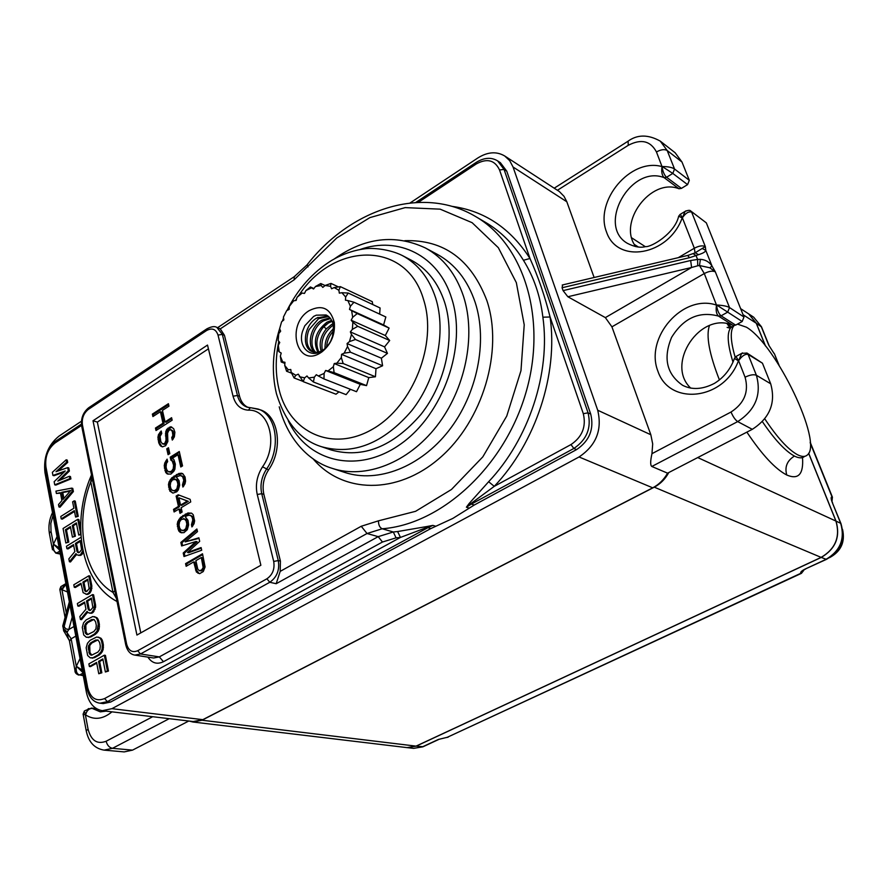 <?xml version="1.0" encoding="UTF-8"?>
<svg xmlns="http://www.w3.org/2000/svg" width="888" height="888" viewBox="0 0 888 888"><rect width="100%" height="100%" fill="white"/><g stroke="black" fill="none" stroke-linecap="round" stroke-linejoin="round"><path stroke-width="1.33" d="M506.737 171.129L504.04 169.386L497.657 160.917L500.355 162.671L506.737 171.129L590.731 414.086C594.261 429.015 589.532 440.859 576.556 449.606L474.259 505.028L452.791 518.437L430.758 528.604L110.656 702.042L103.274 703.596L99.967 703.196L107.359 701.642L104.606 698.556L400.477 537.418L397.602 531.546L426.773 526.551L427.15 527.372L432.889 525.385L426.773 526.551M469.097 503.552L488.633 481.729L494.261 486.346L470.729 503.707L469.097 503.552L466.4 507.192L469.275 508.147M397.602 531.546L393.306 531.979L382.195 528.771C440.97 524.442 503.907 467.399 525.618 393.673C547.652 320.013 524.275 244.444 475.446 216.45L485.669 222.455C500.754 231.346 513.353 243.956 523.443 260.284C533.843 277.023 540.326 295.993 542.879 317.183C550.771 372.727 528.848 439.238 488.633 481.729M81.441 421.223L58.952 436.163C47.952 445.077 43.29 457.209 44.955 472.571L86.369 692.152C88.756 703.019 94.073 709.19 102.309 710.689L111.944 708.668L202.819 719.669L652.724 487.834C658.94 484.548 663.891 479.664 667.576 473.171L752.291 429.326C769.874 417.993 776.012 402.808 770.684 383.783L762.448 363.192L746.897 353.002M594.128 277.489L566.822 201.765L513.053 167.011L509.69 160.639L504.706 155.977C496.559 151.193 487.612 151.848 477.877 157.942L410.101 202.952M513.053 167.011L597.713 410.245L650.837 434.754L611.921 326.84L704.295 273.548C708.968 271.14 712.653 270.574 715.351 271.85L712.01 266.056C709.257 261.882 705.394 259.651 700.399 259.352L697.591 259.451L697.746 265.778L691.597 267.488L605.361 317.615L611.921 326.84M652.724 487.834L579.054 456.965C596.159 445.487 602.375 429.903 597.713 410.245M579.054 456.965L111.944 708.668M69.375 602.053L63.825 622.41M63.77 622.61L62.759 626.084L63.503 628.993L69.852 604.595M72.217 617.127L68.787 629.525L65.69 628.815L64.003 626.329M63.514 630.191L63.503 628.993L67.322 631.845L67.033 632.622L63.514 630.191L63.836 631.257M73.982 626.506L68.787 629.525L67.322 631.845M68.165 638.383L69.109 639.837M69.508 641.269L71.14 638.805L67.033 632.622L68.243 638.439M83.272 675.713L79.754 674.924C76.934 674.392 75.791 671.528 76.301 666.344L75.191 671.761M102.309 710.689L193.229 721.544L202.819 719.669M169.22 718.681L112.487 748.318L104.096 750.127L124.176 751.903L132.534 750.127L188.778 721.012M690.786 388.167C664.823 364.113 700.399 310.6 733.055 325.363L735.664 325.119L742.179 321.512L743.989 317.027L706.326 222.866L690.842 211.078C690.043 210.001 688.111 210.123 685.059 211.444L682.373 217.804C685.569 213.109 688.666 211.222 691.652 212.132L705.327 246.598C702.63 245.266 698.967 245.81 694.338 248.229L682.373 217.804L680.286 214.308M635.808 246.631C617.182 222.932 650.704 177.4 678.976 188.744L681.429 188.378L687.578 184.626L689.31 180.308L681.995 162.027L675.135 152.747L660.284 141.137L667.199 150.527C664.49 149.018 660.916 149.495 656.465 151.959C650.471 140.826 641.058 138.617 628.227 145.332L557.442 190.265M55.766 553.113L56.843 552.902C54.079 552.158 52.947 549.284 53.435 544.277L52.414 549.75M63.548 623.842L64.158 621.189M65.102 617.648L59.818 589.366L61.949 589.732L60.85 586.624L61.472 586.247M65.013 584.082L64.014 584.715L62.06 589.665L66.023 584.249M59.152 547.874L53.546 544.211L59.574 550.072M566.822 201.765L564.047 196.348L559.307 191.508L504.706 155.977M681.995 162.027L667.199 150.527L674.547 169.031C672.249 167.421 668.131 166.578 662.193 166.511L672.793 173.426L666.577 177.256C664.313 175.18 662.792 171.639 662.026 166.611C661.249 171.662 661.949 175.336 664.102 177.633C630.569 164.447 596.614 225.552 627.283 243.279C634.287 246.897 640.37 248.007 645.52 246.631C651.404 247.33 674.902 233.333 678.687 216.184L682.195 217.904C668.464 255.866 617.182 264.302 606.526 232.023C594.194 201.01 630.491 157.509 662.026 166.611L656.465 151.959M694.471 253.147L695.226 252.791L698.556 254.656C702.974 253.324 705.394 251.892 705.794 250.372L702.175 248.485L705.327 246.598L705.794 250.372L712.01 266.056L709.812 267.788L699.478 265.523L700.399 259.352M693.184 253.702L696.059 255.566L698.556 254.656M695.071 252.836L702.175 248.485M743.989 317.027L729.514 307.57C727.25 306.205 722.965 305.35 716.672 305.006L727.683 312.121L729.514 307.57L715.34 271.85L709.812 267.788M742.179 321.512L727.683 312.121L721.089 315.817C718.847 313.964 717.315 310.389 716.494 305.106L704.295 273.548L699.478 265.523L697.746 265.778M687.612 255.467L689.565 257.675L696.059 255.566L697.591 259.451L690.664 260.506L691.597 267.488L567.854 296.747L563.081 290.609L562.071 287.745L562.659 284.904M605.361 317.615L567.854 296.747M562.226 285.015L687.911 255.4L694.871 252.969M752.291 429.326L737.695 421.6L651.825 466.478C650.26 465.39 650.305 461.127 651.959 453.679L652.691 443.945L650.837 434.754M742.59 352.88L741.702 353.38L738.594 360.728L735.974 356.499L734.443 358.419L738.405 360.828C724.053 400.355 669.463 406.116 657.897 371.184C644.544 337.507 682.817 293.54 716.494 305.106C715.695 310.367 716.35 314.03 718.448 316.073L721.089 315.817L735.664 325.119M651.959 453.679L731.035 412.021C744.377 403.296 749.061 391.697 745.076 377.2L738.594 360.728C741.968 355.921 745.132 353.801 748.096 354.39L746.986 353.047L741.702 353.38L736.263 356.332M651.825 466.478L667.576 473.171M686.08 210.811L680.053 214.452L678.632 216.328M82.218 670.129L76.412 666.289L82.628 672.283M88.867 708.513L87.923 709.057L85.503 714.829C86.702 710.655 88.944 708.502 92.219 708.391L100.311 711.843L106.094 711.144M96.925 708.935L91.508 708.091L85.048 710.611M111.977 711.843C102.842 719.336 94.017 720.323 85.503 714.829L84.36 710.988L83.128 714.196L85.392 714.884L88.067 729.17C91.12 740.603 97.147 744.632 106.127 741.247L152.703 716.705M83.095 714.052L86.236 730.846L88.056 729.17M189.266 721.078L192.896 722L201.987 720.224L654.278 487.168C660.439 483.916 665.267 479.043 668.775 472.549M192.896 722L407.137 747.629L416.039 746.131L821.134 557.387C835.497 548.884 840.425 536.774 835.93 521.067L808.635 453.313M740.636 308.658L748.617 313.841L756.254 323.243L765.345 345.809M804.639 456.343C802.33 458.419 798.923 458.33 794.427 456.066C785.281 451.104 774.602 439.627 762.392 421.645M733 362.149C727.461 344.211 726.728 332.7 730.824 327.628L733.932 325.807M764.779 418.859C777.2 437.529 788.045 449.45 797.302 454.623C801.753 456.92 805.105 457.043 807.359 454.967C823.476 443.012 775.868 344.2 746.408 327.195L737.473 324.12M734.198 325.552L733.765 325.996C730.025 330.614 730.491 341.014 735.153 357.187M523.443 260.284L529.97 258.475L499.556 169.985C494.827 160.073 487.079 158.053 476.334 163.925L418.326 202.342M576.556 449.606L573.848 448.462L570.984 444.566C582.239 436.952 586.346 426.651 583.305 413.675L550.083 317.005C544.932 296.348 538.228 276.845 529.97 258.475C510.467 228.194 484.46 210.811 451.948 206.349M570.984 444.566L494.261 486.346C535.719 442.668 558.297 374.17 550.083 317.005L542.879 317.183M470.729 503.707L466.4 507.192L471.395 504.073L470.729 503.707M64.114 472.072L54.024 475.724L52.947 475.446L65.224 470.995L54.146 481.696L54.734 484.837L69.852 478.632L69.386 476.268L57.809 481.085L68.309 470.762L67.699 467.632L56.011 471.695L66.633 462.149L66.178 459.806L52.348 472.327L52.947 475.446M69.386 476.268L70.463 476.556L70.918 478.91L55.811 485.103L54.734 484.837M67.699 467.632L68.765 467.921L69.386 471.051L60.162 480.108M66.178 459.806L67.244 460.106L67.699 462.437L58.275 470.906M73.393 491.564L72.772 488.4L71.706 488.123L72.317 491.297L73.393 491.564L60.029 507.192L58.952 506.926L72.317 491.297M60.473 493.151L56.388 493.484L60.384 492.696L61.905 500.599L58.497 504.551L58.952 506.926M75.591 517.06L78.233 516.339L75.258 501.11L74.181 500.843L77.156 516.072L75.591 517.06L74.337 510.633L61.228 518.881L60.773 516.483L73.871 508.236L72.616 501.842L74.181 500.843M61.228 518.881L62.304 519.136L74.492 511.466M68.798 542.091L65.834 543.012L68.798 542.091L66.478 529.992L70.563 527.439M75.391 536.208L72.428 537.129L75.391 536.208L73.36 525.696L76.535 523.72M80.786 533.91L78.732 535.042L80.83 534.665M80.619 528.504L78.865 519.558L77.789 519.302L80.63 533.866M76.579 554.434L70.485 561.96L69.408 561.738L75.957 553.624L76.912 554.878L80.531 555.389L78.41 555.333M80.531 555.389L81.796 554.623L80.719 554.389L82.895 550.46M83.306 552.392L81.796 554.623M69.408 561.738L68.853 558.874L74.858 551.559L73.515 544.633L66.911 548.695L67.999 548.928L73.671 545.443M90.254 592.562L89.366 593.55L88.278 593.351L89.166 592.351L90.254 592.562L91.298 590.542L90.21 590.331L90.765 585.803L91.853 586.013L91.298 590.542M91.853 586.013L89.899 576.012L88.822 575.801L90.765 585.803M89.366 593.55L87.035 594.472L83.128 592.662L80.963 583.272L74.27 587.279L75.358 587.49L81.119 584.049M87.69 612.165L81.507 619.68L80.42 619.491L87.102 611.366L88.067 612.676L91.753 613.242L89.61 613.186M91.753 613.242L93.051 612.487L91.963 612.287L93.906 609.268L94.461 604.706L95.549 604.906L95.638 607.214L93.051 612.487M95.549 604.906L93.573 594.805L92.485 594.605L94.461 604.706M80.42 619.491L79.853 616.538L85.97 609.212L84.582 602.064L77.844 606.027L78.943 606.226L84.737 602.819M97.958 619.08L98.701 621.012L97.602 620.823L96.87 618.88L97.958 619.08L96.97 617.748L92.785 616.527L86.214 619.868L83.561 622.821L82.273 627.339L83.727 634.976L86.325 637.273L90.587 637.051L86.325 637.273M94.25 616.616L96.97 617.748M90.587 637.051L95.471 634.254L94.372 634.076L97.07 631.102L98.268 624.231L99.367 624.419L99.134 628.826L98.157 631.29L95.471 634.254M99.367 624.419L98.701 621.012M101.965 639.593L102.719 641.558L101.621 641.38L100.866 639.415L101.965 639.593L100.977 638.25L96.759 636.996L90.143 640.292L87.468 643.256L86.169 647.785L87.646 655.51L90.265 657.853L94.55 657.653L90.265 657.853M98.235 637.107L100.977 638.25M94.55 657.653L99.467 654.878L98.368 654.711L101.077 651.748L102.065 649.272L102.287 644.832L103.385 644.999L103.163 649.439L102.175 651.914L99.467 654.878M103.385 644.999L102.719 641.558M102.986 659.629L99.656 661.493L101.843 672.793L98.768 673.748L96.581 662.437L89.377 666.488L90.476 666.644L96.725 663.147M105.383 671.994L108.48 671.051L105.417 655.377L104.318 655.211L107.381 670.895L105.383 671.994L102.842 658.929L98.557 661.338L100.744 672.638L98.768 673.748M251.027 407.792L257.964 409.002C276.557 414.452 281.54 448.074 266.422 469.286C261.494 477.056 259.929 485.192 261.738 493.695L278.288 560.572L280.419 561.094L280.186 571.384L361.25 526.262L378.443 520.834L415.595 511.31L451.448 489.499L482.817 456.865L506.748 416.05L520.979 370.662L524.22 324.819L516.339 282.65L498.346 247.708L472.127 222.688L440.159 209.157L405.172 207.614L369.874 217.616L336.763 237.973L294.128 279.82L220.257 328.882L224.431 335.242L222.344 334.41L237.451 395.493L233.056 396.203L218.015 335.076C215.906 329.082 212.088 327.572 206.56 330.536L88.389 409.368C83.639 413.22 81.652 418.392 82.418 424.886L126.618 644.066C128.549 650.749 132.234 652.969 137.684 650.726L266.899 578.798C272.627 574.791 274.892 568.997 273.704 561.427L257.243 494.483C255.2 484.848 256.965 475.624 262.548 466.799C278.666 444.411 269.486 409.124 248.418 410.167C240.659 409.679 235.531 405.017 233.056 396.203M247.952 407.392C243.767 405.372 240.97 401.654 239.549 396.237L224.431 335.242M250.716 407.714L260.051 409.734C278.643 415.184 283.627 448.762 268.531 469.93C263.603 477.7 262.049 485.825 263.858 494.305L280.419 561.094M220.257 328.882L216.839 327.361L222.344 334.41L218.015 335.076M93.007 420.768L207.514 345.066L260.872 565.268L136.918 635.064L93.007 420.768L97.347 422.089L208.425 348.84M280.186 571.384L276.19 583.716L269.774 582.273L266.899 578.798M91.531 474.969L90.754 481.74C74.259 524.109 83.794 575.579 112.987 592.418L116.395 598.412M92.541 479.975L90.754 481.74L112.987 592.418L114.852 590.775M140.781 632.889L97.347 422.089M160.406 411.71L152.914 416.561L152.37 414.108L168.409 403.707L168.964 406.171L162.448 410.389L165.046 421.911L171.595 417.704L172.15 420.191L156.011 430.525L155.467 428.049L162.981 423.232L160.406 411.71L161.472 412.054L164.058 423.565L162.981 423.232M172.305 440.082L171.739 437.573L172.838 435.442L172.339 431.479L170.74 429.637L168.909 430.325L167.566 433.089L167.865 441.458L165.668 445.709L162.382 446.831L160.628 446.042L158.774 442.946L157.92 437.34L158.486 434.609L161.194 430.991L161.749 433.477L160.062 436.441L160.828 441.636L162.504 443.9L164.757 443.423L166.023 440.248L165.712 431.89L166.722 429.348L170.862 426.706L173.693 428.704L174.892 432.234L174.359 436.874L172.305 440.082M169.808 453.613L168.076 454.7L166.755 448.829L168.487 447.741L169.808 453.613M172.294 461.172L170.873 460.128L170.207 457.187L179.276 451.515L182.54 465.9L180.786 466.988L178 454.712L172.427 458.208L173.937 459.662L175.336 464.091L174.892 469.186L173.782 471.328L170.829 474.114L167.233 473.937L165.723 472.471L164.225 465.723L164.791 462.981L167.088 459.14L167.654 461.66L166.456 463.37L166.078 466.966L166.633 469.497L168.343 471.806L171.406 471.35L173.216 468.786L173.593 465.168L172.294 461.172L174.092 462.948L173.027 462.637M182.551 476.567L180.308 475.513L176.257 477.045L179.065 480.652L179.687 485.137L178.344 489.854L176.779 491.786L173.082 493.073L169.874 491.153L168.454 484.77L169.02 481.995L171.684 477.933L179.032 473.393L182.673 473.57L185.059 476.967L185.581 481.041L185.004 483.827L182.917 487.057L182.44 484.915L183.783 480.197L182.551 476.567L184.271 477.933L183.194 477.633M190.143 499.334L190.731 501.931L181.152 507.714L182.118 512.043L179.998 513.32L179.032 508.991L174.092 511.965L173.526 509.379L178.444 506.404L176.135 496.081L178.244 494.794L190.143 499.334M192.796 519.98L192.197 517.349L190.532 515.373L188.101 515.351L185.159 516.616L188.012 520.346L188.644 524.93L187.29 529.703L183.927 532.689L180.242 532.4L178.688 530.846L177.234 524.32L177.811 521.511L180.508 517.438L187.967 512.964L191.664 513.22L193.24 514.751L194.627 520.868L194.05 523.698L191.93 526.939L191.442 524.753L192.796 519.98L193.873 520.257L193.817 521.778L192.729 521.5M196.037 541.48L181.64 545.954L180.863 542.435L196.881 528.993L197.48 531.635L185.17 541.88L198.879 537.806L199.689 541.347L187.535 552.469L201.099 547.563L201.698 550.227L183.994 556.532L183.206 553.002L196.037 541.48L197.125 541.747L184.293 553.257L183.206 553.002M203.252 571.572L199.622 573.659L196.37 571.983L193.706 561.915L186.158 566.289L185.57 563.625L202.508 553.79L205.095 566.966L203.252 571.572M168.62 404.617L153.435 414.452L152.37 414.108M153.435 414.452L153.779 415.995M171.795 418.603L166.112 422.244L165.046 421.911M164.058 423.565L156.532 428.393L155.467 428.049M156.532 428.393L156.887 429.97M170.74 429.637L172.783 430.78L173.97 434.31L173.404 437.051L172.805 437.906L171.739 437.573M172.805 437.906L173.093 439.183M173.404 437.051L172.339 436.718M173.915 435.775L172.838 435.442M173.97 434.31L172.905 433.977M173.404 431.812L172.339 431.479M172.783 430.78L171.706 430.447M161.45 432.145L159.551 434.942L158.985 437.662L159.84 443.279L161.705 446.364L160.628 446.042M161.705 446.364L162.726 446.831M160.65 445.132L159.574 444.81M159.84 443.279L158.774 442.946M159.107 439.96L158.031 439.627M158.985 437.662L157.92 437.34M159.551 434.942L158.486 434.609M160.983 432.611L159.918 432.278M171.75 427.106L167.788 429.692L166.789 432.223L166.678 442.257L164.802 444.4L162.504 443.9M164.802 444.4L163.725 444.078M165.834 443.745L164.757 443.423M166.678 442.257L165.612 441.935M167.088 440.581L166.023 440.248M167.066 438.694L165.989 438.361M166.5 436.197L165.434 435.864M166.467 434.321L165.401 433.988M166.789 432.223L165.712 431.89M167.788 429.692L166.722 429.348M169.075 428.393L168.01 428.06M170.452 427.517L169.386 427.172M168.687 448.618L166.755 448.829M167.832 449.15L168.953 454.145M179.465 452.381L171.284 457.509L171.95 460.45L170.873 460.128M171.95 460.45L173.371 461.483M171.284 457.509L170.207 457.187M181.663 466.444L179.076 455.033L178 454.712M167.41 460.539L165.301 466.034L166.8 472.782L165.723 472.471M166.8 472.782L168.254 474.192M165.978 470.884L164.902 470.573M165.423 468.353L164.347 468.054M165.301 466.034L164.225 465.723M165.867 463.292L164.791 462.981M166.966 461.161L165.889 460.85M174.092 462.948L174.703 467.388L173.426 470.585L171.784 472.094L168.343 471.806M170.651 472.316L169.575 472.005M171.784 472.094L170.707 471.783M172.483 471.661L171.406 471.35M173.426 470.585L172.35 470.274M174.281 469.097L173.216 468.786M174.703 467.388L173.626 467.077M174.67 465.49L173.593 465.168M183.627 476.867L181.563 475.724M182.75 473.637L177.556 474.791L171.206 480.164L169.53 485.059L170.951 491.453L169.874 491.153M170.951 491.453L172.45 492.918M170.13 489.532L169.053 489.233M169.652 487.401L168.576 487.101M169.53 485.059L168.454 484.77M170.096 482.295L169.02 481.995M171.206 480.164L170.13 479.864M172.76 478.244L171.684 477.933M175.114 476.301L174.037 476.001M177.556 474.791L176.479 474.492M180.109 473.704L179.032 473.393M182.051 473.471L180.986 473.16M184.271 477.933L184.371 483.716L183.516 485.214L182.44 484.915M183.516 485.214L183.727 486.158M184.371 483.716L183.305 483.416M184.793 481.995L183.716 481.696M184.848 480.497L183.783 480.197M174.703 478.976L176.668 479.698L178.299 481.607L178.91 486.091L177.023 490.154L174.825 491.02L172.505 490.509L174.892 490.509L176.901 488.789L177.889 484.293L177.223 481.307L175.591 479.398L172.505 479.842L170.696 482.406L170.219 485.614L170.885 488.589L172.505 490.509M177.977 489.088L176.901 488.789M175.946 489.865L177.023 490.154M178.488 487.801L177.411 487.501M178.91 486.091L177.833 485.792M178.965 484.593L177.889 484.293M178.299 481.607L177.223 481.307M177.656 480.541L176.579 480.242M176.668 479.698L175.591 479.398M174.825 491.02L173.748 490.72M175.968 490.798L174.892 490.509M180.897 512.776L180.109 509.279L179.032 508.991M179.209 495.16L177.223 496.37L179.531 506.693L174.603 509.668L173.526 509.379M174.603 509.668L174.992 511.433M179.531 506.693L178.444 506.404M177.223 496.37L176.135 496.081M178.921 497.802L188.367 501.343L181.64 505.405L180.564 505.117L187.29 501.054L178.921 497.802L180.564 505.117M187.29 501.054L188.367 501.343M190.532 515.373L192.629 516.539L193.284 517.637L192.197 517.349M193.284 517.637L193.873 520.257M192.629 516.539L191.542 516.261M191.02 513.042L183.971 515.795L180.02 519.635L178.322 524.586L178.932 529.148L181.319 532.667L180.242 532.4M181.319 532.667L182.029 532.867M179.776 531.124L178.688 530.846M178.932 529.148L177.855 528.882M178.455 526.973L177.367 526.706M178.322 524.586L177.234 524.32M178.899 521.789L177.811 521.511M180.02 519.635L178.943 519.369M181.596 517.715L180.508 517.438M183.971 515.795L182.895 515.517M186.458 514.307L185.381 514.019M189.044 513.242L187.967 512.964M193.817 521.778L192.518 525.03L191.442 524.753M192.518 525.03L192.752 526.04M193.395 523.509L192.319 523.243M183.583 518.559L186.569 520.157L187.845 525.829L185.936 529.925L183.705 530.758L181.363 530.247L183.794 530.291L185.825 528.582L186.824 524.031L186.136 520.979L184.482 519.003L181.352 519.391L179.52 521.966L179.043 525.219L179.72 528.26L181.363 530.247M186.913 528.86L185.825 528.582M184.859 529.659L185.936 529.925M184.871 530.558L183.794 530.291M183.705 530.758L182.628 530.491M185.57 519.28L184.482 519.003M186.569 520.157L185.492 519.88M187.213 521.256L186.136 520.979M187.901 524.297L186.824 524.031M187.845 525.829L186.758 525.552M187.424 527.561L186.347 527.283M197.103 529.981L181.951 542.701L180.863 542.435M181.951 542.701L182.606 545.654M199.001 538.361L185.17 541.88M201.232 548.162L188.622 552.725L187.535 552.469M184.293 553.257L184.948 556.199M193.706 561.915L194.794 562.16L196.603 570.196L198.956 573.393L197.869 573.149M198.956 573.393L199.8 573.637M197.458 572.216L196.37 571.983M196.603 570.196L195.515 569.952M202.686 554.567L186.658 563.869L185.57 563.625M186.658 563.869L187.079 565.756M201.31 557.52L202.386 557.764L204.318 566.255L203.729 569.13L201.654 570.829L199.378 570.762L201.654 569.963L203.174 567.565L201.31 557.52L195.871 560.661L197.78 569.153L199.378 570.762M204.318 566.255L203.23 566.011M204.262 567.809L203.174 567.565M203.729 569.13L202.642 568.886M202.742 570.196L201.654 569.963M201.654 570.829L200.566 570.584M331.169 449.983C362.959 458.741 392.94 446.819 421.123 414.208C445.931 382.606 455.533 336.674 444.721 302.564C438.173 282.695 427.017 268.565 411.244 260.173L402.153 255.444C417.959 263.858 429.137 278.066 435.686 298.057C446.486 332.389 436.785 378.677 411.843 410.545C383.516 443.434 353.413 455.489 321.545 446.72L331.169 449.983M338.972 391.874L336.008 394.228L303.23 381.651L298.279 374.159L295.793 375.291L291.186 372.416L290.776 369.486L288.289 369.83L284.726 365.401L284.97 362.293L282.65 361.827L280.353 356.166L281.219 353.08L279.209 351.848L278.31 345.332L279.753 342.479L278.188 340.559L278.743 333.622L280.652 331.18L279.631 328.715L281.596 321.8L283.838 319.924L283.439 317.06L286.68 310.622L289.122 309.435L289.355 306.371L293.673 300.821L296.148 300.41L297.014 297.336L302.131 293.051L304.473 293.429L305.916 290.554L311.499 287.823L313.553 288.989L315.495 286.502L321.179 285.514L322.81 287.401L325.119 285.47L330.525 286.325L331.601 288.8L334.132 287.579L338.883 290.243L339.327 293.151L341.902 292.718L345.665 297.036L345.443 300.177L347.885 300.577L350.383 306.26L349.495 309.424L351.637 310.645L352.68 317.294L351.182 320.246L352.869 322.2L352.358 329.37L350.349 331.901L351.47 334.454L349.45 341.614L347.075 343.545L347.53 346.52L344.144 353.169L341.569 354.345L341.336 357.531L336.829 363.192L334.232 363.547L333.344 366.711L328.027 370.973L325.607 370.485L324.12 373.415L318.392 376.001L316.306 374.714L314.33 377.189L308.602 377.944L306.982 375.957L304.673 377.822L299.323 376.712M350.394 389.31L346.098 394.638L313.42 381.995L308.602 377.944M347.885 300.577L353.979 302.231L385.836 316.972L383.594 324.953L389.122 328.083L385.314 335.52L389.688 340.515L384.56 346.875L387.457 353.38L381.374 358.208L382.595 365.767L375.99 368.709L375.446 376.767L368.786 377.622L366.544 385.625L360.295 384.349L356.521 391.708L323.965 378.943L318.392 376.001M341.902 292.718L348.196 293.04L380.075 307.958L379.664 314.119M334.132 287.579L340.348 286.635L372.272 301.643L372.738 304.529M331.657 320.313L326.806 322.266C315.695 331.28 312.698 341.258 317.849 352.214M318.903 351.992C315.207 344.2 316.594 336.03 323.077 327.483L328.438 322.977L332.156 321.334M329.925 317.804L321.889 320.113C310.223 326.429 306.438 346.309 314.907 352.325M315.862 352.381C308.214 345.765 312.321 326.906 323.532 320.834L330.536 318.559M327.861 315.973L316.938 317.948C303.885 324.964 301.321 347.93 312.265 351.67C315.884 353.047 319.68 352.392 323.665 349.706M313.12 351.97C307.17 348.029 305.55 341.303 308.247 331.79L309.146 329.537L318.592 318.67L328.582 316.517M322.977 326.096L326.928 322.322M331.801 324.453L332.978 323.609M331.69 324.398L326.329 328.882C320.568 336.219 318.848 343.656 321.156 351.171M333.666 328.538C327.628 334.11 324.753 340.781 325.041 348.551M326.618 346.997C326.939 340.892 329.27 335.498 333.599 330.802M322.366 350.538C320.557 340.193 324.198 331.712 333.311 325.108M332.556 336.197L333.455 325.918C332.556 320.535 330.103 316.883 326.085 314.974L316.339 315.173L326.34 315.085M330.647 341.269L332.478 336.43L333.899 324.065L333.433 320.89L333.999 323.698C334.798 334.82 331.135 343.656 322.999 350.194L321.867 350.949C309.69 358.996 297.791 346.242 302.519 331.413L304.773 325.818L313.642 316.406L316.339 315.173M317.105 318.015L317.982 317.371M320.723 352.691L322.022 351.815C331.191 344.222 335.298 334.465 334.31 322.522C330.458 308.203 322.078 304.24 309.191 310.634C285.337 324.819 296.925 368.653 320.723 352.691M297.014 297.336L300.61 293.429L302.131 293.051M305.916 290.554L310.434 286.968L313.897 288.556M310.434 286.968L311.499 287.823M325.052 285.525L320.79 283.538L321.179 285.514M315.495 286.502L320.79 283.538M338.45 286.913L330.991 283.416L330.525 286.325M325.119 285.47L330.991 283.416M340.348 286.635L338.883 290.243M348.196 293.04L345.665 297.036M383.594 324.953L349.495 309.424M353.979 302.231L350.383 306.26M351.637 310.645L357.242 313.575L352.68 317.294M389.122 328.083L357.242 313.575M385.314 335.52L351.182 320.246M352.869 322.2L357.753 326.307L352.358 329.37M389.688 340.515L357.753 326.307M384.56 346.875L350.349 331.901M351.47 334.454L355.433 339.494L349.45 341.614M387.457 353.38L355.433 339.494M381.374 358.208L347.075 343.545M347.53 346.52L350.449 352.203L344.144 353.169M382.595 365.767L350.449 352.203M375.99 368.709L341.569 354.345M341.336 357.531L343.168 363.525L336.829 363.192M375.446 376.767L343.168 363.525M368.786 377.622L334.232 363.547M333.344 366.711L334.121 372.649L366.544 385.625M334.121 372.649L328.027 370.984M325.607 370.485L360.295 384.349M324.12 373.415L323.965 378.943M314.33 377.189L313.42 381.995M304.673 377.822L303.23 381.651M295.793 375.291L294.083 377.955L303.03 381.396M294.083 377.955L291.186 372.416M288.289 369.83L286.58 371.24L291.575 373.171M286.58 371.24L284.726 365.401M284.882 363.403L281.196 361.96L282.65 361.827M281.196 361.96L280.353 356.166M279.209 351.848L278.266 350.771L278.31 345.332M278.188 340.559L278.743 333.622M279.631 328.704L281.596 321.8M283.439 317.06L286.68 310.622M289.355 306.371L293.673 300.821M147.885 657.12C151.937 663.17 157.132 664.69 163.47 661.704L382.462 542.024L396.059 537.851L400.477 537.418L427.15 527.372L430.758 528.604M67.699 462.437L66.633 462.149M69.386 471.051L68.309 470.762M70.918 478.91L69.852 478.632M56.388 493.484L55.933 491.12L71.706 488.123M70.763 490.498L63.07 499.422L61.694 492.296L70.763 490.498M63.903 498.446L62.771 492.563L61.694 492.296M70.263 491.086L62.771 492.563M78.233 516.339L77.156 516.072M72.428 537.129L70.396 526.617L65.39 529.736L67.71 541.858M65.39 529.736L66.478 529.992M65.834 543.012L63.059 528.493L77.789 519.302M78.732 535.042L76.368 522.899L72.283 525.452L74.315 535.964M73.36 525.696L72.283 525.452M66.911 548.695L66.456 546.253L81.008 537.284M82.673 553.624L81.596 553.391M80.719 554.389L79.443 555.155M75.413 543.467L76.912 551.215L78.255 552.68L79.287 552.503L81.585 549.728L80.153 540.548L75.413 543.467L76.49 543.7L80.32 541.358M76.912 551.215L77.989 551.448L76.49 543.7M77.989 551.448L78.755 552.591M78.544 552.48L77.467 552.247M88.079 594.316L86.991 594.105L88.278 593.351M85.947 594.261L86.991 594.105M74.27 587.279L73.804 584.792L88.822 575.801M91.941 588.3L90.853 588.089M89.166 592.351L90.21 590.331M82.884 582.128L84.416 590.043L85.781 591.563L86.824 591.408L89.166 588.622L87.701 579.254L82.884 582.128L83.972 582.339L87.845 580.03M84.416 590.043L85.503 590.254L83.972 582.339M85.503 590.254L86.358 591.475M86.069 591.319L84.982 591.108M77.844 606.027L77.367 603.518L92.485 594.605M95.638 607.214L94.55 607.015M94.994 609.468L93.906 609.268M93.939 611.499L92.852 611.299M91.963 612.287L90.665 613.042M86.513 600.932L88.067 608.924L89.444 610.467L90.498 610.322L92.84 607.536L91.364 598.079L86.513 600.932L87.612 601.132L91.508 598.834M88.067 608.924L89.155 609.124L87.612 601.132M89.155 609.124L90.043 610.378M89.721 610.2L88.633 610M97.602 620.823L98.268 624.231M99.456 626.739L98.357 626.562M99.134 628.826L98.035 628.649M98.157 631.29L97.07 631.102M97.014 632.889L95.926 632.711M94.372 634.076L89.488 636.874M88.878 637.562L87.779 637.384M96.87 618.88L95.882 617.56M96.315 625.363L95.649 621.955L94.095 619.547L91.564 619.591L86.713 622.41L84.282 626.639L85.592 633.433L87.612 634.631L93.873 631.512L95.915 628.915L96.315 625.363M93.873 619.491L87.801 622.599L85.781 625.174L86.036 632.101L87.823 634.587M87.579 634.52L86.48 634.343M86.68 633.621L85.592 633.433M86.036 632.101L84.937 631.923M85.381 628.704L84.293 628.526M85.381 626.817L84.282 626.639M85.781 625.174L84.693 624.997M86.591 623.765L85.492 623.587M87.801 622.599L86.713 622.41M92.663 619.78L91.564 619.591M101.621 641.38L102.287 644.832M103.485 647.341L102.386 647.174M103.163 649.439L102.065 649.272M102.175 651.914L101.077 651.748M101.032 653.524L99.933 653.357M98.368 654.711L93.451 657.486M92.829 658.141L91.73 657.986M100.866 639.415L99.878 638.072M100.322 645.953L99.645 642.501L98.08 640.048L95.538 640.07L90.643 642.868L88.201 647.108L89.522 653.979L91.564 655.211L97.869 652.125L99.922 649.528L100.322 645.953M97.802 639.982L91.742 643.034L89.71 645.62L89.966 652.613L91.83 655.155M91.52 655.067L90.421 654.9M90.62 654.145L89.522 653.979M89.966 652.613L88.867 652.447M89.311 649.172L88.212 649.006M89.3 647.274L88.201 647.108M89.71 645.62L88.611 645.454M90.52 644.211L89.422 644.033M91.742 643.034L90.643 642.868M96.637 640.248L95.538 640.07M89.377 666.488L88.878 663.891L104.318 655.211M108.48 671.051L107.381 670.895M99.656 661.493L98.557 661.338M101.843 672.793L100.744 672.638M769.03 345.476L761.538 326.939L756.354 323.321L748.773 313.941M756.354 323.321L765.5 346.02M808.679 453.224L836.03 521.123L840.67 523.298L832.322 502.608C830.902 498.867 830.791 496.914 831.978 496.747L810.233 442.968M407.292 747.64L416.172 746.142L423.099 746.719L438.805 739.427M801.309 573.404L447.275 737.295L800.821 573.293C800.132 572.238 801.631 570.795 805.305 568.986L825.962 559.385C840.259 550.937 845.165 538.905 840.67 523.298L840.969 523.62C845.42 539.094 840.57 551.004 826.428 559.373L821.234 557.431C835.597 548.928 840.536 536.829 836.03 521.123M821.234 557.431L416.172 746.142M803.396 570.263L800.821 573.293L801.542 573.293M801.42 573.348L803.807 570.307M832.045 500.965L832.4 497.125M832.456 497.247L831.978 496.747L831.812 500.532M778.376 364.191L774.614 354.234M435.808 526.273L432.889 525.385L427.827 527.716L107.359 701.642L110.656 702.042M80.031 658.541L76.301 666.344L71.14 638.805L75.802 636.119M106.127 741.247C107.215 745.287 109.335 747.64 112.487 748.318L132.534 750.127M86.347 731.435L86.236 730.846C88.589 742.124 94.539 748.551 104.096 750.127M59.762 551.104L56.843 552.902L60.24 553.624M53.025 515.373L50.838 523.376L51.016 531.335L49.351 533.266L52.17 548.384L55.811 553.124L60.329 554.079M51.016 531.335L53.435 544.277L57.043 536.652M52.503 512.598C49.306 519.358 48.252 526.251 49.351 533.266L49.495 534.032M67.466 591.952L61.949 589.732L66.323 613.075M628.227 145.332L628.149 141.159M687.578 184.626L672.793 173.426L674.547 169.031L689.31 180.308M694.294 253.224L695.027 252.803L694.338 248.229L678.277 257.664M706.326 222.866L690.842 211.078M563.081 290.609L690.664 260.506M689.565 257.675L562.071 287.745M733.055 325.363L718.448 316.073C699.178 310.955 683.56 318.059 671.594 337.362C662.97 358.164 666.666 374.159 682.683 385.348C692.163 390.121 702.785 389.444 714.563 383.305C723.92 377.5 730.547 369.208 734.443 358.419M762.448 363.192L748.096 354.39L756.387 375.269L770.684 383.783M745.076 377.2C749.938 374.847 753.712 374.203 756.387 375.269C761.738 394.583 755.51 410.023 737.695 421.6C735.264 419.935 733.044 416.75 731.035 412.021M678.976 188.744L664.102 177.633L666.577 177.256L681.429 188.378M82.795 673.215L79.754 674.924L83.206 675.391M96.448 708.657L91.442 708.08M201.987 720.224L416.039 746.131M821.134 557.387L654.278 487.168M697.735 457.564L835.93 521.067M756.254 323.243L743.056 314.718M638.25 246.953L634.476 244.522M709.457 325.541C705.893 335.742 709.223 353.868 719.424 379.942M746.864 432.123C762.048 454.789 775.346 469.086 786.768 475.013C798.456 479.997 803.707 474.181 802.508 457.564M731.612 326.884L727.106 323.698L729.903 327.761M794.427 456.066C787.057 460.683 784.504 466.999 786.768 475.013M476.334 163.925L476.523 162.182M583.305 413.675L588.067 412.853L504.04 169.386L499.556 169.985M474.259 505.028L471.395 504.073L573.848 448.462C586.846 439.693 591.586 427.827 588.067 412.853L590.731 414.086M55.966 440.992L55.234 442.846C47.93 448.762 44.833 456.821 45.943 467.021L87.69 687.678C90.554 698.257 96.193 701.875 104.606 698.556M81.563 425.408L55.234 442.846M396.059 537.851L393.306 531.979L378.199 536.652L382.462 542.024M163.47 661.704L159.307 656.898L153.657 658.008L134.843 655.1L140.515 653.968L159.307 656.898L378.199 536.652L367.022 533.51L276.19 583.716M307.992 266.922L307.226 264.646M294.128 279.82L294.283 276.656L295.049 276.146M404.828 240.681C443.8 239.494 471.162 259.485 486.901 300.655C503.696 350.704 482.739 420.956 439.826 457.919C397.058 495.249 342.135 493.539 312.987 458.696M239.549 396.237L237.451 395.493C239.016 401.409 242.169 405.272 246.908 407.081L250.15 407.759M273.704 561.427L278.288 560.572C279.776 570.029 276.934 577.267 269.774 582.273L140.515 653.968L137.684 650.726M263.858 494.305L261.738 493.695L257.243 494.483M268.531 469.93L262.548 466.799M246.908 407.081L250.372 407.714L248.418 410.167M378.443 520.834C378.488 525.008 379.742 527.65 382.195 528.771L367.022 533.51L361.25 526.262M89.1 407.481L88.389 409.368M82.418 424.886L81.729 426.296M125.83 645.254L126.618 644.066M207.126 328.671L206.56 330.536M437.185 254.29C454.956 264.014 467.621 280.064 475.191 302.442C487.956 341.569 477.2 394.405 448.695 430.813C420.202 467.266 377.844 483.305 344.921 472.483L332.367 468.409C365.401 479.265 407.992 463.003 436.685 426.129C465.401 389.31 476.301 335.93 463.547 296.47C455.966 273.904 443.267 257.742 425.43 247.985L437.185 254.29M360.017 249.517C398.235 235.797 438.583 255.478 451.648 298.268C467.377 346.187 443.478 414.197 400.477 444.189C357.664 474.725 307.492 462.082 288.223 420.657M299.067 295.071C334.265 241.403 406.926 240.526 423.665 299.878C437.717 343.589 413.12 405.872 372.916 428.937C332.911 452.658 289.81 432.9 279.243 390.265C275.358 374.858 275.225 358.541 278.821 341.336M295.415 300.533L296.648 298.612M326.329 328.882L323.743 326.74M86.957 688.733L87.69 687.678M45.299 468.287L45.943 467.021M761.471 326.773L753.69 317.205L761.205 326.495L768.764 345.21L774.025 353.424L768.764 345.21M407.37 747.652L413.63 748.362L422.422 746.864L438.35 739.46L447.275 737.295L438.35 739.46M840.914 523.487L832.322 502.608M805.305 568.986L826.295 559.429M835.453 552.658C839.715 548.296 842.113 543.09 842.634 537.074M62.815 625.674L63.692 630.758L69.386 640.603L74.958 670.429C74.803 672.56 76.091 674.114 78.843 675.113M62.826 625.685L69.331 601.82M59.818 589.366L60.85 586.624L64.014 584.715M65.923 583.749L64.025 584.715M554.234 188.178L627.65 141.47C637.129 134.388 648.007 134.277 660.284 141.137M631.79 237.895L645.276 246.664M730.325 328.249L727.128 327.406L730.824 327.617L733.765 325.996M497.657 160.917C491.341 157.032 484.204 157.52 476.234 162.371L415.762 202.464M81.418 424.12L55.522 441.281C47.497 447.807 44.067 456.676 45.233 467.898L86.902 688.422C89.055 697.358 93.418 702.275 99.967 703.196M475.446 216.45C421.978 184.649 350.05 209.457 306.937 265.001L294.283 276.656L217.604 327.672M216.839 327.361C214.619 325.996 211.244 326.529 206.715 328.949L88.645 407.781C83.139 412.31 80.808 418.326 81.641 425.863L125.763 644.899C127.306 650.971 130.336 654.367 134.843 655.1M91.508 474.88C70.674 522.1 80.553 582.395 117.016 601.498M425.43 247.985C395.149 233.855 364.835 237.462 334.476 258.808M279.232 406.815C288.267 441.158 310.389 461.893 332.367 468.409M279.665 328.571C272.527 351.071 271.451 372.771 276.434 393.673C285.437 422.555 300.477 440.237 321.545 446.72M402.153 255.444C389.399 249.084 372.161 247.586 364.491 248.851C353.113 250.394 342.124 254.279 331.513 260.517C312.743 272.216 297.913 288.866 287.013 310.456M283.572 318.015L282.273 321.234M333.455 325.918L333.91 324.12M334.01 323.72L334.31 322.522M322.999 350.205L322.022 351.815M748.828 313.986L753.69 317.205M422.888 746.819L413.63 748.362M803.263 570.052L805.638 569.03M446.342 737.551L448.118 737.195M832.567 502.819L831.59 500.51M832.356 497.014L810.189 442.191M779.098 365.334L774.602 354.212M773.348 352.37L774.491 353.935M842.534 529.348C845.354 542.024 841.003 551.481 829.481 557.697"/></g></svg>
